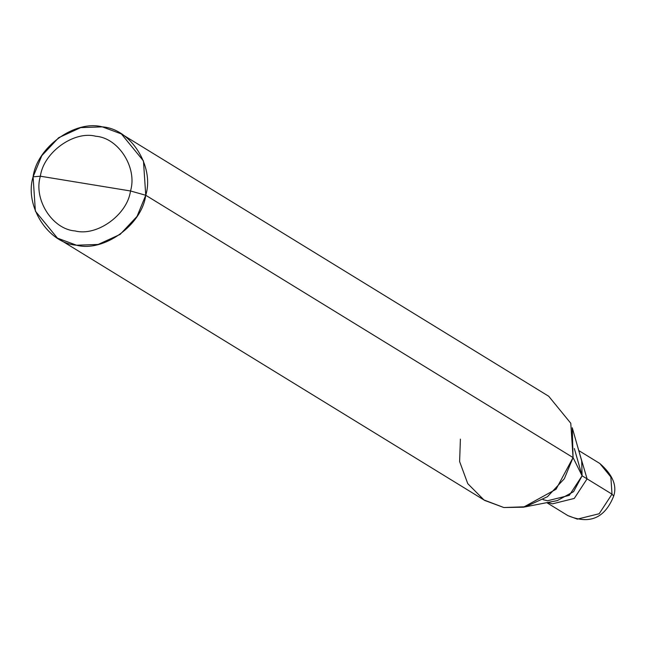 <?xml version="1.0" encoding="UTF-8"?>
<svg xmlns="http://www.w3.org/2000/svg" width="646" height="646" viewBox="0 0 646 646"><rect width="100%" height="100%" fill="white"/><g stroke="black" fill="none" stroke-linecap="round" stroke-linejoin="round"><path stroke-width="0.97" d="M578.953 451.263L587.085 478.864L612.004 494.158L613.7 496.055L612.004 494.158L599.189 513.731L577.387 519.134L567.85 515.597L577.387 519.134L599.189 513.731L612.004 494.158L610.858 476.998L599.827 463.497L610.858 476.998L612.004 494.158L587.085 478.864L574.27 498.429L552.467 503.84L547.493 502.523L552.467 503.84L574.27 498.429L587.085 478.864L578.953 451.263L587.085 478.864L574.27 498.429L552.467 503.84L547.493 502.523L552.467 503.84L574.27 498.429L587.085 478.864L578.953 451.263M543.011 499.641L547.485 500.779L569.288 495.369L582.094 475.803L573.059 457.578L145.746 195.262L143.46 160.935L121.4 133.948L102.326 126.866L80.685 127.625L58.713 137.679L41.796 155.686L33.091 176.818L40.375 176.213C43.468 152.464 73.927 130.484 95.753 136.249C118.509 137.784 137.614 167.879 130.492 190.974L40.375 176.213C33.253 199.307 52.358 229.403 75.114 230.937C96.948 236.702 127.407 214.722 130.492 190.974L145.746 195.262L573.059 457.578L582.094 475.803L587.085 478.864L582.094 475.803L573.6 491.638L557.304 500.61L523.478 507.191L556.061 489.248L573.059 457.578L564.354 478.71L547.437 496.717L525.473 506.771L503.832 507.53L484.75 500.448L57.446 238.14L76.519 245.214L98.16 244.454L120.124 234.409L137.041 216.402L145.746 195.262C141.886 224.953 103.812 252.425 76.519 245.214C48.07 243.3 24.193 205.686 33.091 176.818L35.377 211.145L57.446 238.14M460.404 439.127L459.613 461.559L467.777 483.676L483.999 499.98L503.832 507.53L523.478 507.191M130.492 190.974C127.407 214.722 96.948 236.702 75.114 230.937C52.358 229.403 33.253 199.307 40.375 176.213L130.492 190.974C137.614 167.879 118.509 137.784 95.753 136.249C73.927 130.484 43.468 152.464 40.375 176.213L33.091 176.818C36.959 147.126 75.033 119.655 102.326 126.866C130.767 128.78 154.652 166.402 145.746 195.262L130.492 190.974M121.4 133.948L548.712 396.256L570.773 423.251L573.059 457.578L572.251 427.741L581.691 460.881L582.094 475.803L574.359 448.566M578.751 450.561L599.827 463.497C612.545 474.616 617.172 485.469 613.7 496.055C604.858 518.237 589.572 524.754 567.85 515.597L546.774 502.661"/></g></svg>
